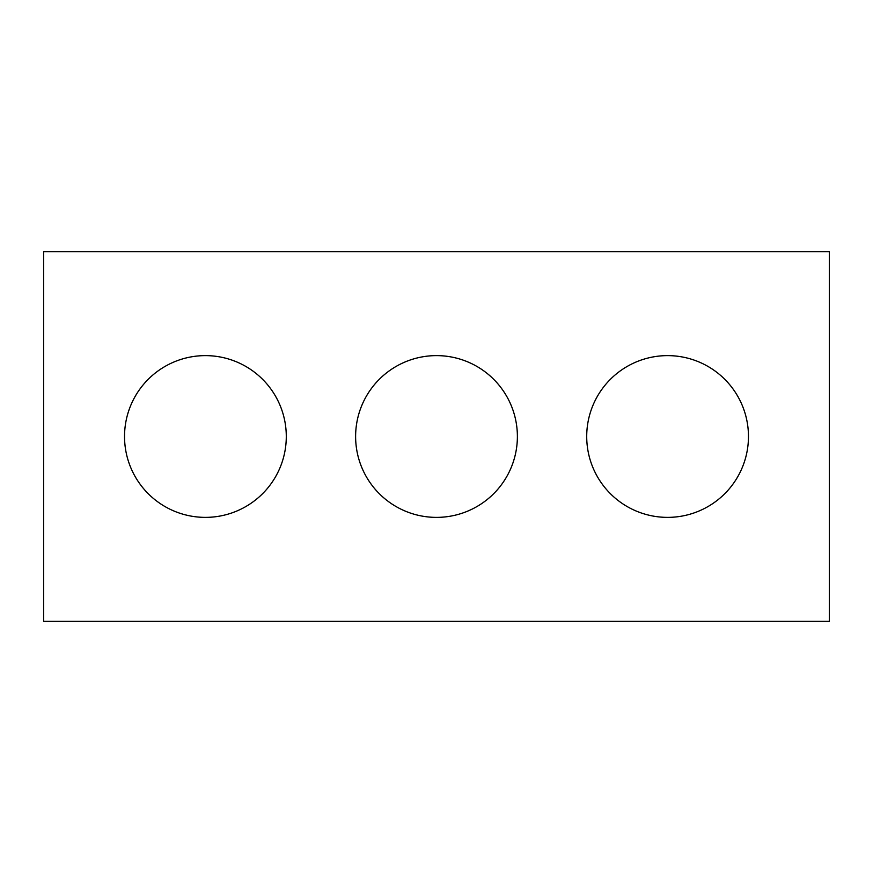 <?xml version="1.0" encoding="UTF-8"?>
<svg xmlns="http://www.w3.org/2000/svg" width="873" height="873" viewBox="0 0 873 873"><rect width="100%" height="100%" fill="white"/><g stroke="black" fill="none" stroke-linecap="round" stroke-linejoin="round"><path stroke-width="1.31" d="M829.35 621.369L43.65 621.369L43.65 251.631L829.35 251.631L829.35 621.369M286.289 436.5A80.883 80.883 0 0 0 164.975 366.453A80.883 80.883 0 0 0 164.975 506.547A80.883 80.883 0 0 0 286.289 436.5M517.383 436.5A80.883 80.883 0 0 0 396.058 366.453A80.883 80.883 0 0 0 396.058 506.547A80.883 80.883 0 0 0 517.383 436.5M748.467 436.5A80.883 80.883 0 0 0 627.152 366.453A80.883 80.883 0 0 0 627.152 506.547A80.883 80.883 0 0 0 748.467 436.5"/></g></svg>
